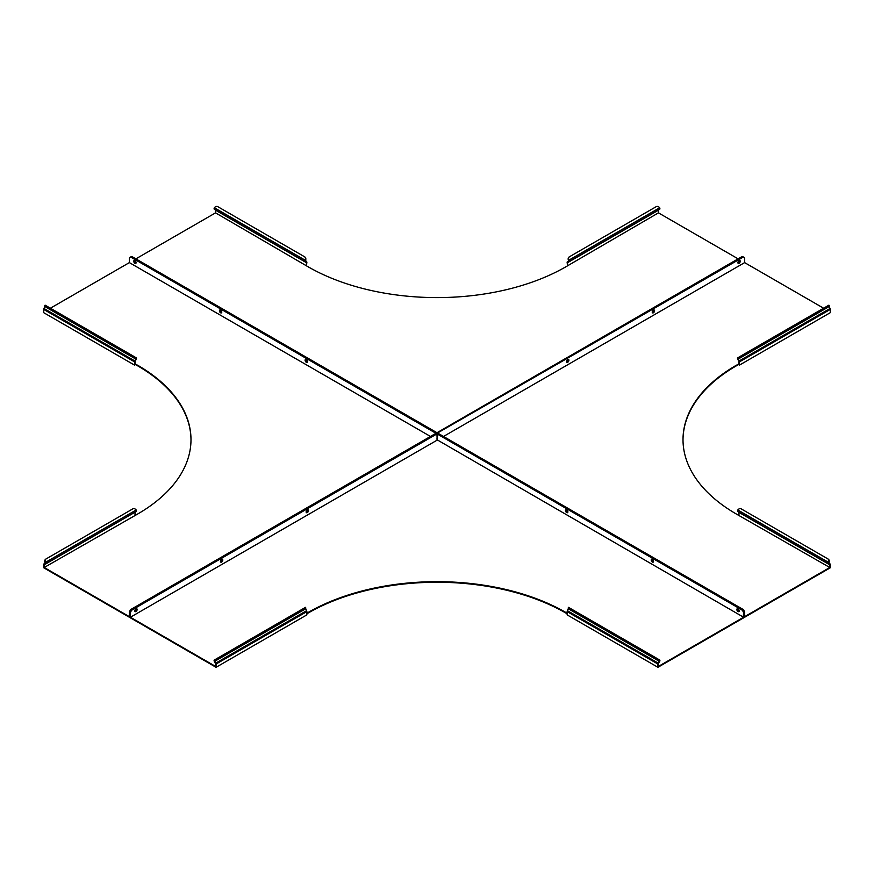 <?xml version="1.0" encoding="UTF-8"?>
<svg xmlns="http://www.w3.org/2000/svg" width="874" height="874" viewBox="0 0 874 874"><rect width="100%" height="100%" fill="white"/><g stroke="black" fill="none" stroke-linecap="round" stroke-linejoin="round"><path stroke-width="1.31" d="M739.601 260.452A1.661 0.961 -60 0 1 739.732 260.998A1.661 0.961 -60 0 1 738.017 263.194A1.661 0.961 -60 0 0 738.552 263.041A1.661 0.961 -60 0 0 739.601 260.452M739.207 260.539A1.661 0.961 -60 0 1 739.218 260.703A1.661 0.961 -60 0 1 737.896 262.812M653.927 309.909A1.661 0.961 -60 0 1 654.058 310.456A1.661 0.961 -60 0 1 652.343 312.652A1.661 0.961 -60 0 0 652.878 312.499A1.661 0.961 -60 0 0 653.927 309.909M653.534 309.997A1.661 0.961 -60 0 1 653.544 310.161A1.661 0.961 -60 0 1 652.222 312.269M568.264 359.367A1.661 0.961 -60 0 1 568.395 359.913A1.661 0.961 -60 0 1 566.68 362.12A1.661 0.961 -60 0 0 567.215 361.956A1.661 0.961 -60 0 0 568.264 359.367M567.871 359.465A1.661 0.961 -60 0 1 567.881 359.618A1.661 0.961 -60 0 1 566.56 361.727M220.467 309.997A1.661 0.961 -120 0 0 221.635 312.204A1.661 0.961 -120 0 0 221.778 312.269M220.073 309.909A1.661 0.961 -120 0 0 221.122 312.499A1.661 0.961 -120 0 0 221.657 312.652A1.661 0.961 -120 0 1 219.942 310.456A1.661 0.961 -120 0 1 220.073 309.909M134.793 260.539A1.661 0.961 -120 0 0 135.962 262.735A1.661 0.961 -120 0 0 136.104 262.812M134.399 260.452A1.661 0.961 -120 0 0 135.448 263.041A1.661 0.961 -120 0 0 135.983 263.194A1.661 0.961 -120 0 1 134.268 260.998A1.661 0.961 -120 0 1 134.399 260.452M306.129 359.465A1.661 0.961 -120 0 0 307.298 361.661A1.661 0.961 -120 0 0 307.44 361.727M305.736 359.367A1.661 0.961 -120 0 0 306.785 361.956A1.661 0.961 -120 0 0 307.32 362.12A1.661 0.961 -120 0 1 305.605 359.913A1.661 0.961 -120 0 1 305.736 359.367M305.419 260.758L305.015 260.528A1.333 0.765 120 0 0 304.906 261.129A1.333 0.765 120 0 0 305.179 261.741L214.37 209.312A1.333 0.765 -60 0 1 214.097 208.7A1.333 0.765 -60 0 1 214.217 208.11L214.381 207.783A3.026 2.469 -60 0 1 217.845 206.701L304.731 256.869A3.026 2.469 120 0 1 305.529 260.408L306.599 261.719A1.333 0.765 -60 0 1 306.872 262.331L306.446 265.827M305.015 260.528L305.157 260.19A3.026 2.469 -60 0 0 304.371 256.661L304.371 256.661M135.874 258.857L215.55 212.863L308.074 266.767A182.338 105.273 0 0 0 565.926 266.767L658.45 212.863L738.126 258.857M437 438.551L437 439.141M567.554 265.827L567.128 262.331A1.333 0.765 -120 0 1 567.401 261.719L567.641 265.292M568.985 260.528L568.821 261.741L659.63 209.312A1.333 0.765 -120 0 0 659.783 208.11L659.619 207.783A3.026 2.469 60 0 0 656.156 206.701L569.63 256.661A3.026 2.469 60 0 0 568.843 260.19L568.985 260.528A1.333 0.765 60 0 1 568.821 261.741L658.581 209.924L658.45 212.863M568.461 261.108L567.401 261.719M569.63 256.661L569.269 256.869A3.026 2.469 -120 0 0 568.471 260.408L568.581 260.758M305.539 261.108L305.179 261.741L306.228 262.353L215.419 209.924L215.55 212.863M306.599 261.719L306.359 265.292M742.496 609.08A3.026 1.748 60 0 1 744.637 612.794L744.637 616.651L829.787 567.488L829.787 564.822L828.607 563.938A1.333 0.765 -60 0 1 828.454 562.736L828.585 562.397A3.026 2.469 -60 0 0 827.798 558.857L828.159 559.065A3.026 2.469 120 0 1 828.956 562.605L830.027 563.916A1.333 0.765 120 0 1 830.3 564.528L830.3 567.783L745.063 617L657.936 667.299L657.936 664.043A1.333 0.765 -60 0 1 658.209 663.115L658.45 666.403L743.173 617.492L743.599 613.384A3.026 1.748 -120 0 0 741.458 609.67L742.496 609.08L438.06 433.318L741.971 609.375A3.026 1.748 60 0 1 744.124 613.089A3.026 1.748 -120 0 0 741.971 609.375L437.033 432.696L741.458 256.923A3.026 1.748 -60 0 1 742.976 256.781L743.49 257.076A3.026 1.748 120 0 0 741.971 257.229L437.546 432.991L741.971 257.229A3.026 1.748 -60 0 1 743.49 257.076A3.026 1.748 -60 0 1 743.73 257.262M741.458 609.67L437.033 433.908L437.033 432.696M130.783 256.967A3.026 1.748 60 0 1 131.024 256.781A3.026 1.748 60 0 1 132.542 256.923L436.967 432.696L132.029 257.229L435.94 433.286L131.504 257.524A3.026 1.748 -120 0 0 129.997 257.371A3.026 1.748 -120 0 0 129.363 258.759L129.363 262.615L430.489 436.465M132.542 256.923L132.029 257.229A3.026 1.748 -120 0 0 130.51 257.076A3.026 1.748 60 0 1 132.029 257.229L131.504 257.524M567.401 610.686L658.209 663.115L659.269 661.29L659.247 660.58L568.471 608.173L567.401 610.686A1.333 0.765 120 0 0 567.128 611.614L567.128 613.777L565.926 613.089A182.338 105.273 0 0 0 308.074 613.089L306.872 613.777L306.872 614.87L216.064 667.299L43.7 567.783L43.7 564.528A1.333 0.765 60 0 1 43.973 563.916L44.213 567.488L129.363 616.651L129.363 612.794A3.026 1.748 -60 0 1 131.504 609.08L436.454 432.991L132.029 609.375A3.026 1.748 120 0 0 129.876 613.089A3.026 1.748 -60 0 1 132.029 609.375L436.967 433.908L436.967 432.696M737.372 609.189A1.661 0.961 60 0 1 737.503 608.654A1.661 0.961 60 0 0 738.552 611.232A1.661 0.961 60 0 0 739.087 611.396A1.661 0.961 60 0 1 737.372 609.189M739.207 611.013A1.661 0.961 60 0 1 737.885 608.894A1.661 0.961 60 0 1 737.896 608.741M651.709 559.731A1.661 0.961 60 0 1 651.829 559.185A1.661 0.961 60 0 0 652.878 561.774A1.661 0.961 60 0 0 653.413 561.938A1.661 0.961 60 0 1 651.709 559.731M653.534 561.545A1.661 0.961 60 0 1 652.222 559.436A1.661 0.961 60 0 1 652.222 559.273M566.035 510.274A1.661 0.961 60 0 1 566.166 509.728A1.661 0.961 60 0 0 567.215 512.317A1.661 0.961 60 0 0 567.75 512.47A1.661 0.961 60 0 1 566.035 510.274M567.871 512.088A1.661 0.961 60 0 1 566.549 509.979A1.661 0.961 60 0 1 566.56 509.815M653.391 310.073A1.661 0.961 -60 0 1 654.233 309.986A1.661 0.961 -60 0 1 654.484 311.33A1.661 0.961 -60 0 1 653.391 312.794A1.661 0.961 -60 0 1 652.561 312.87A1.661 0.961 -60 0 1 652.31 311.537A1.661 0.961 -60 0 1 653.391 310.073M739.065 260.616A1.661 0.961 -60 0 1 739.896 260.528A1.661 0.961 -60 0 1 740.147 261.861A1.661 0.961 -60 0 1 739.065 263.336A1.661 0.961 -60 0 1 738.235 263.413A1.661 0.961 -60 0 1 737.973 262.08A1.661 0.961 -60 0 1 739.065 260.616M567.729 359.531A1.661 0.961 -60 0 1 568.559 359.454A1.661 0.961 -60 0 1 568.821 360.787A1.661 0.961 -60 0 1 567.729 362.251A1.661 0.961 -60 0 1 566.898 362.339A1.661 0.961 -60 0 1 566.636 361.006A1.661 0.961 -60 0 1 567.729 359.531M738.038 358.668L739.218 360.918A1.333 0.765 60 0 1 739.491 361.847L739.491 365.092L830.3 312.673L830.3 309.418A1.333 0.765 -120 0 0 830.027 308.489L828.956 305.976L738.038 358.668M738.038 358.602L737.645 357.914A1.333 0.765 -120 0 0 737.525 358.373A1.333 0.765 -120 0 0 737.798 359.301L738.978 361.552L738.978 364.207L736.411 365.201A182.338 105.273 0 0 0 683.009 439.633A182.338 105.273 0 0 0 736.411 514.065L829.787 567.488M737.645 357.914L741.272 355.751L741.633 356.384L738.18 358.384M743.49 257.076L744.003 257.371A3.026 1.748 120 0 1 744.637 258.759L744.637 262.615L823.614 308.216M744.637 262.615L443.511 436.465M736.411 365.201L736.411 365.791L738.552 364.556L739.491 365.092M736.411 365.791A182.338 105.273 0 0 0 683.009 439.928M738.552 364.556L738.552 363.955M827.798 558.857L741.272 508.908A3.026 2.469 -60 0 0 737.809 509.979L737.645 510.307A1.333 0.765 120 0 0 737.798 511.519L828.607 563.938L737.798 511.519M830.027 563.916L829.655 564.549L738.858 512.12L738.978 515.059M828.956 305.976L741.633 356.384M828.159 306.424L827.798 305.802L741.272 355.751M827.798 305.802L828.902 305.157L829.273 305.791M744.637 612.794L744.124 617.536L744.124 613.089L743.599 613.384M744.003 257.371A3.026 1.748 120 0 0 742.496 257.524L437.546 432.991L437.033 439.753L743.599 617.241M136.628 609.189A1.661 0.961 120 0 0 136.497 608.654A1.661 0.961 120 0 1 135.448 611.232A1.661 0.961 120 0 1 134.913 611.396A1.661 0.961 120 0 0 136.628 609.189M137.142 609.495A1.661 0.961 120 0 0 136.792 608.73A1.661 0.961 120 0 0 135.514 609.178A1.661 0.961 120 0 0 134.782 610.85A1.661 0.961 120 0 0 135.131 611.614A1.661 0.961 120 0 0 136.41 611.166A1.661 0.961 120 0 0 137.142 609.495M222.291 559.731A1.661 0.961 120 0 0 222.171 559.185A1.661 0.961 120 0 1 221.122 561.774A1.661 0.961 120 0 1 220.587 561.938A1.661 0.961 120 0 0 222.291 559.731M222.804 560.026A1.661 0.961 120 0 0 222.466 559.273A1.661 0.961 120 0 0 221.177 559.71A1.661 0.961 120 0 0 220.456 561.392A1.661 0.961 120 0 0 220.794 562.157A1.661 0.961 120 0 0 222.083 561.709A1.661 0.961 120 0 0 222.804 560.026M307.965 510.274A1.661 0.961 120 0 0 307.834 509.728A1.661 0.961 120 0 1 306.785 512.317A1.661 0.961 120 0 1 306.25 512.47A1.661 0.961 120 0 0 307.965 510.274M308.478 510.569A1.661 0.961 120 0 0 308.129 509.804A1.661 0.961 120 0 0 306.85 510.252A1.661 0.961 120 0 0 306.118 511.935A1.661 0.961 120 0 0 306.468 512.688A1.661 0.961 120 0 0 307.746 512.251A1.661 0.961 120 0 0 308.478 510.569M652.365 559.349A1.661 0.961 60 0 1 653.457 560.813A1.661 0.961 60 0 1 653.206 562.157A1.661 0.961 60 0 1 652.365 562.069A1.661 0.961 60 0 1 651.283 560.605A1.661 0.961 60 0 1 651.534 559.273A1.661 0.961 60 0 1 652.365 559.349M738.038 608.807A1.661 0.961 60 0 1 739.12 610.281A1.661 0.961 60 0 1 738.869 611.614A1.661 0.961 60 0 1 738.038 611.527A1.661 0.961 60 0 1 736.946 610.063A1.661 0.961 60 0 1 737.208 608.73A1.661 0.961 60 0 1 738.038 608.807M566.702 509.892A1.661 0.961 60 0 1 567.794 511.356A1.661 0.961 60 0 1 567.532 512.688A1.661 0.961 60 0 1 566.702 512.612A1.661 0.961 60 0 1 565.609 511.137A1.661 0.961 60 0 1 565.871 509.804A1.661 0.961 60 0 1 566.702 509.892M658.581 663.322L659.63 661.498A1.333 0.765 120 0 0 659.903 660.569A1.333 0.765 120 0 0 659.783 660.11L659.389 660.799M659.247 660.58L655.795 658.581L656.156 657.958L659.783 660.11M131.504 609.08L132.542 609.67L436.967 433.908L437.153 440.31M436.847 440.31L130.401 617.241L215.55 666.403L215.55 663.748L214.37 661.498A1.333 0.765 60 0 1 214.217 660.11L305.474 607.354L305.834 607.987L304.731 608.632L304.371 607.998M567.128 613.187L565.926 612.499A182.338 105.273 0 0 0 308.074 612.499L306.872 613.187M657.936 667.299L567.128 614.87L567.128 613.777M217.845 657.958L218.205 658.581L214.611 660.799L215.791 663.115A1.333 0.765 -120 0 1 216.064 664.043L216.064 667.299M218.205 658.581L304.731 608.632M214.753 660.58L305.529 608.173L306.599 610.686A1.333 0.765 60 0 1 306.872 611.614L306.872 613.777M655.795 658.581L568.471 608.173M656.156 657.958L569.63 607.998L569.269 608.632M568.166 607.987L568.526 607.354L569.63 607.998M132.542 609.67A3.026 1.748 120 0 0 130.401 613.384L130.401 617.241M130.401 613.384L129.876 613.089L129.876 617.536L129.363 612.794M136.115 262.648A1.661 0.961 -120 0 0 135.383 260.976A1.661 0.961 -120 0 0 134.104 260.528A1.661 0.961 -120 0 0 133.755 261.293A1.661 0.961 -120 0 0 134.487 262.965A1.661 0.961 -120 0 0 135.765 263.413A1.661 0.961 -120 0 0 136.115 262.648M221.778 312.116A1.661 0.961 -120 0 0 221.056 310.434A1.661 0.961 -120 0 0 219.767 309.986A1.661 0.961 -120 0 0 219.429 310.751A1.661 0.961 -120 0 0 220.15 312.433A1.661 0.961 -120 0 0 221.439 312.87A1.661 0.961 -120 0 0 221.778 312.116M307.451 361.574A1.661 0.961 -120 0 0 306.719 359.891A1.661 0.961 -120 0 0 305.441 359.454A1.661 0.961 -120 0 0 305.092 360.208A1.661 0.961 -120 0 0 305.824 361.891A1.661 0.961 -120 0 0 307.102 362.339A1.661 0.961 -120 0 0 307.451 361.574M220.467 561.545A1.661 0.961 120 0 0 220.609 561.479A1.661 0.961 120 0 0 221.778 559.273M134.793 611.013A1.661 0.961 120 0 0 134.935 610.937A1.661 0.961 120 0 0 136.104 608.741M306.129 512.088A1.661 0.961 120 0 0 306.271 512.022A1.661 0.961 120 0 0 307.44 509.815M43.973 563.916L45.044 562.605A3.026 2.469 -120 0 1 45.841 559.065L132.728 508.908A3.026 2.469 60 0 1 136.191 509.979L136.355 510.307A1.333 0.765 60 0 1 136.475 510.908A1.333 0.765 60 0 1 136.202 511.519L45.393 563.938A1.333 0.765 -120 0 0 45.666 563.326A1.333 0.765 -120 0 0 45.546 562.736L45.153 562.965M46.202 558.857L46.202 558.857A3.026 2.469 60 0 0 45.415 562.397L45.546 562.736M50.386 308.216L129.363 262.615M44.213 567.488L137.589 514.065A182.338 105.273 0 0 0 190.991 439.633A182.338 105.273 0 0 0 137.589 365.201L135.022 364.207L135.022 361.552L136.202 359.301A1.333 0.765 -60 0 0 136.355 357.914L134.782 360.918A1.333 0.765 120 0 0 134.509 361.847L134.509 365.092L43.7 312.673L43.7 309.418A1.333 0.765 -60 0 1 43.973 308.489L45.044 305.976L135.82 358.384L132.367 356.384L132.728 355.751L136.355 357.914M190.991 439.928A182.338 105.273 0 0 0 137.589 365.791L135.448 364.556L134.509 365.092M135.448 364.556L135.448 363.955M46.202 305.802L45.841 306.424L44.727 305.791L45.098 305.157L132.728 355.751M45.841 306.424L132.367 356.384M44.213 564.822L136.202 511.519M135.022 512.404L135.022 515.059M130.27 257.262A3.026 1.748 60 0 1 130.51 257.076L131.024 256.781M214.381 207.783L305.157 260.19M658.45 210.197L567.641 262.626M659.63 209.312L568.821 261.741M659.619 207.783L568.843 260.19M215.55 210.197L306.359 262.626M214.37 209.312L305.179 261.741M742.496 257.524L741.458 256.923M828.967 306.665L737.798 359.301M828.967 563.315L828.607 563.938M829.787 564.822L738.978 512.404M828.585 562.397L737.809 509.979M830.027 308.489L738.858 361.126M830.3 309.418L739.491 361.847M659.63 661.498L568.461 608.861M565.926 612.499L565.926 613.089M308.074 612.499L308.074 613.089M306.599 610.686L215.419 663.322M305.539 608.861L214.37 661.498M214.611 660.799L214.217 660.11M216.064 664.043L306.872 611.614M657.936 664.043L567.128 611.614M45.415 562.397L136.191 509.979M137.589 365.201L137.589 365.791M45.033 306.665L136.202 359.301M43.973 308.489L135.142 361.126M43.7 309.418L134.509 361.847M45.033 563.315L45.393 563.938"/></g></svg>
